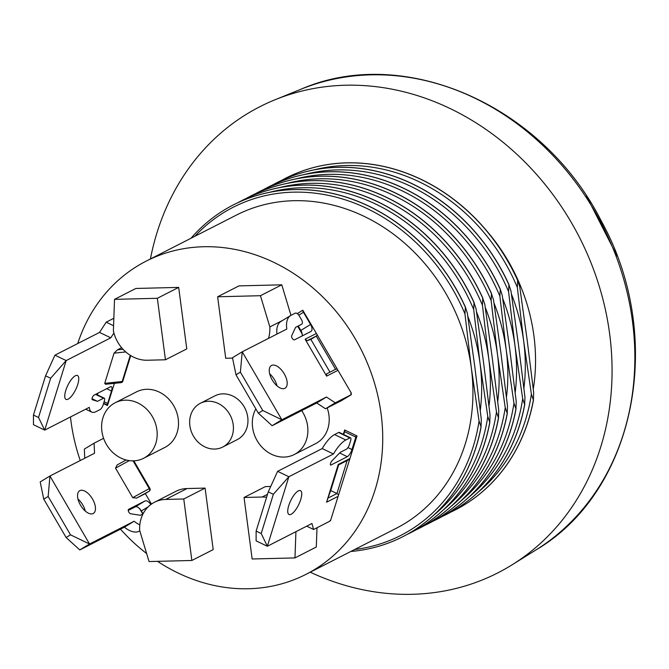 <?xml version="1.0" encoding="UTF-8"?>
<svg xmlns="http://www.w3.org/2000/svg" width="669" height="669" viewBox="0 0 669 669"><rect width="100%" height="100%" fill="white"/><g stroke="black" fill="none" stroke-linecap="round" stroke-linejoin="round"><path stroke-width="1" d="M277.618 471.327L288.849 476.738L333.455 453.975L322.215 448.573L277.618 471.327L268.269 491.857L256.135 531.086L256.11 540.853L267.349 546.255L288.849 476.738L273.345 494.299L268.269 491.857M322.215 448.573A26.492 8.94 -64.3 0 1 334.575 434.566L338.623 432.5A4.273 1.438 -64.3 0 1 339.308 432.425L350.539 437.835A4.273 1.438 -64.3 0 1 350.623 440.695L349.461 444.467A4.273 1.438 -64.3 0 1 346.35 449.225L340.295 452.319L331.958 460.832A2.567 0.861 -64.3 0 0 330.578 463.266A2.567 0.861 -64.3 0 0 330.611 465.039A2.567 0.861 -64.3 0 0 331.021 464.997L347.311 456.684A6.406 2.166 115.7 0 0 351.969 449.535L355.824 437.091A2.994 1.012 -64.3 0 1 356.418 435.67M343.707 434.541L344.585 431.681A2.994 1.012 -64.3 0 1 345.204 430.226M330.729 490.561L327.952 498.129L336.933 493.546L330.729 490.561L338.673 464.871M273.345 494.299L261.211 533.528L267.349 546.255L311.946 523.501L313.61 529.48L306.72 526.169M347.136 460.548L336.933 493.546L338.581 494.851M338.129 496.323L326.556 502.227L327.952 498.129M326.556 502.227L338.23 464.495L338.046 465.189L349.728 459.193M261.211 533.528L256.135 531.086M333.455 453.975A26.492 8.94 -64.3 0 1 345.814 439.976L349.854 437.911A4.273 1.438 -64.3 0 1 350.539 437.835M330.67 520.181L329.8 521.218L313.61 529.48M300.749 499.5A13.246 4.474 -64.3 0 1 288.991 514.503A13.246 4.474 -64.3 0 1 290.714 500.629A13.246 4.474 -64.3 0 1 300.481 490.636A13.246 4.474 -64.3 0 1 300.749 499.5M343.314 434.357L344.686 429.983L356.995 435.945L330.494 520.741L330.018 520.515M297.262 313.61L302.781 310.224L351.359 393.146L350.807 393.481L351.442 394.568L341.7 400.505L325.51 408.767L316.713 402.964L272.116 425.718L258.359 413.183L235.998 374.824L240.388 372.148L242.22 351.802L232.478 357.739L235.998 374.824M276.958 334.074A26.492 13.472 -121.4 0 1 280.947 321.438L290.689 315.5A26.492 13.472 -121.4 0 1 291.14 315.241L295.18 313.184A4.273 2.174 -121.4 0 1 299.269 315.885L301.426 319.573A4.273 2.174 -121.4 0 1 301.711 324.206A4.273 2.174 -121.4 0 1 301.635 324.248L295.573 327.342L291.692 335.738A2.567 1.305 -121.4 0 0 292.403 338.581A2.567 1.305 -121.4 0 0 294.603 339.802L310.893 331.49A6.406 3.261 58.6 0 0 311.001 331.431A6.406 3.261 58.6 0 0 310.575 324.473L303.475 312.306A2.994 1.522 -121.4 0 1 302.806 310.274M302.179 335.938A6.406 3.261 58.6 0 0 300.833 330.411L298.399 326.229M269.691 373.829A13.246 6.732 -121.4 0 1 274.499 379.749A13.246 6.732 -121.4 0 1 277.025 385.862M335.587 369.305L316.228 336.106L310.851 339.384L307.247 340.688L305.123 339.225L326.631 376.112L326.539 373.912L335.696 369.246L337.218 369.012M329.968 372.165L310.851 339.384M240.388 372.148L262.758 410.507L281.85 419.781L242.22 351.802L286.817 329.048A26.492 13.472 -121.4 0 1 290.689 315.5M307.247 340.688L316.228 336.106L317.24 334.901M262.758 410.507L258.359 413.183M351.442 394.568L335.253 402.83L326.455 397.026L281.85 419.781L272.116 425.718M284.233 373.812A13.246 6.732 -121.4 0 1 285.119 388.187A13.246 6.732 -121.4 0 1 272.475 380.385A13.246 6.732 -121.4 0 1 271.33 365.575A13.246 6.732 -121.4 0 1 284.233 373.812M335.253 402.83L325.51 408.767M326.455 397.026L316.713 402.964M297.287 313.636L302.714 310.307M302.171 333.931L297.856 326.556M133.833 460.832L149.839 488.311A2.091 1.798 63 0 1 149.354 491.063A2.132 1.087 58.7 0 1 149.212 491.171A2.132 2.132 0 0 0 149.747 490.72M103.603 438.329L94.086 443.179L94.538 453.248L49.932 476.002L89.529 544.006L70.504 534.832L48.168 496.457L49.932 476.002L40.19 481.931L43.761 499.133L66.106 537.508L70.504 534.832M79.787 549.935L124.392 527.18L134.135 521.251L89.529 544.006L79.787 549.935L66.106 537.508M134.135 521.251A26.492 13.472 58.7 0 0 139.813 524.814M142.99 513.959L140.406 515.281L130.756 513.792A2.567 1.305 58.7 0 1 128.615 511.735A2.567 1.305 58.7 0 1 128.64 509.318A2.567 1.305 58.7 0 1 128.682 509.293L144.972 500.981A6.406 3.261 -121.3 0 1 150.809 504.551M92.523 499.032A13.246 6.732 58.7 0 0 79.628 490.778A13.246 6.732 58.7 0 0 80.757 505.597A13.246 6.732 58.7 0 0 93.392 513.407A13.246 6.732 58.7 0 0 92.523 499.032M144.537 494.023A2.132 1.087 58.7 0 1 144.504 494.04A2.132 1.087 58.7 0 1 144.462 494.065L136.593 498.079L132.721 497.661L115.536 468.141L117.142 464.93L126.157 459.996L117.142 464.93M43.761 499.133L48.168 496.457M128.247 510.48L135.23 506.91A6.406 3.261 -121.3 0 1 141.36 510.965L143.049 513.859M124.392 527.18A26.492 13.472 58.7 0 0 139.127 531.253L139.813 530.902M94.086 443.179L84.344 449.108L84.754 458.24M85.297 511.083A13.246 6.732 58.7 0 0 82.78 504.953A13.246 6.732 58.7 0 0 77.972 499.041M144.462 494.065L149.179 491.197A2.132 1.346 -118.7 0 0 149.246 488.621L149.839 488.311M145.298 493.563L151.462 504.083M130.723 355.582L122.795 381.271A2.091 1.798 63 0 1 121.599 382.417M107.609 405.054L103.636 403.265M113.914 332.995L110.77 337.82L66.172 360.574L44.706 430.117L38.526 417.498L50.635 378.261L66.172 360.574L54.933 355.172L45.567 375.819L33.45 415.056L38.526 417.498M85.699 409.194L91.762 412.112A26.492 8.948 115.7 0 1 89.303 407.354L44.706 430.117L33.467 424.715L33.45 415.056M91.762 412.112A26.492 8.948 115.7 0 0 96.018 411.636L100.057 409.57A4.273 1.447 115.7 0 0 103.16 404.804L104.331 401.032A4.273 1.447 115.7 0 0 104.239 398.172A4.273 1.447 115.7 0 0 103.553 398.247L97.49 401.341L92.289 399.736A2.567 0.87 115.7 0 1 92.247 399.719A2.567 0.87 115.7 0 1 92.364 397.528A2.567 0.87 115.7 0 1 94.053 395.145L110.343 386.833A6.406 2.166 -64.3 0 1 111.372 386.724A6.406 2.166 -64.3 0 1 111.506 391.014L107.659 403.466A2.994 1.012 115.7 0 0 107.483 405.121M77.771 384.382A13.246 4.474 115.7 0 0 77.495 375.51A13.246 4.474 115.7 0 0 67.728 385.511A13.246 4.474 115.7 0 0 66.022 399.385A13.246 4.474 115.7 0 0 77.771 384.382M121.624 347.696L117.418 349.845L114.039 353.157L104.724 383.345L105.551 384.274L121.047 382.643M45.567 375.819L50.635 378.261M97.933 393.171L97.406 394.886M113.839 318.285L106.212 322.174L99.539 332.418L54.933 355.172M121.131 382.626A2.132 1.472 -96 0 0 122.184 381.506A2.132 0.811 17.2 0 0 122.795 381.271M106.212 322.174L113.563 325.711M99.539 332.418L110.77 337.82M92.029 398.716L97.49 401.341M114.399 383.345L107.466 405.514L103.536 403.599M96.721 394.559L97.005 393.64M142.806 514.06L139.679 508.708M233.197 424.623A24.569 21.14 -117 0 0 200.365 403.282A24.569 21.14 -117 0 0 192.705 434.775A24.569 21.14 -117 0 0 222.702 447.051A24.569 21.14 -117 0 0 233.197 424.623M200.365 403.282L214.908 395.864A24.569 21.14 63 0 1 247.739 417.205A24.569 21.14 63 0 1 237.244 439.625L222.702 447.051M156.897 429.824A31.192 26.835 -117 0 0 115.219 402.73A31.192 26.835 -117 0 0 105.485 442.711A31.192 26.835 -117 0 0 143.567 458.29A31.192 26.835 -117 0 0 156.897 429.824M115.219 402.73L136.551 391.842A31.192 26.835 63 0 1 178.23 418.936A31.192 26.835 63 0 1 164.9 447.41L143.567 458.29M266.597 497.276A34.178 29.411 -117 0 0 262.131 497.025L244.051 497.477L252.146 558.983L294.97 557.913L295.924 531.679M316.997 527.749L316.295 547.025L294.97 557.913M270.728 486.463L265.384 486.597L244.051 497.477M113.379 330.846A34.178 29.411 -117 0 0 147.356 360.231L165.444 359.78L157.349 298.282L114.524 299.352L113.379 330.846M157.349 298.282L178.673 287.394L135.857 288.464L114.524 299.352M178.673 287.394L186.776 348.892L165.444 359.78M154.522 502.235L175.855 491.347A34.178 29.411 63 0 1 187.011 488.554L205.099 488.102L183.766 498.982L165.686 499.434A34.178 29.411 -117 0 0 154.522 502.235A34.178 29.411 -117 0 0 139.645 530.316L149.045 561.55L191.861 560.48L183.766 498.982M205.099 488.102L213.194 549.6L191.861 560.48M255.834 408.851A31.192 26.835 -117 0 0 260.701 445.755A31.192 26.835 -117 0 0 294.276 454.527A31.192 26.835 -117 0 0 307.606 426.061A31.192 26.835 -117 0 0 301.686 410.632M327.174 407.914A31.192 26.835 63 0 1 328.931 415.181A31.192 26.835 63 0 1 315.609 443.647L294.276 454.527M281.783 284.818L260.45 295.706L217.626 296.777L238.958 285.889L281.783 284.818L290.965 315.342M282.544 320.459L269.85 326.94L260.45 295.706M268.461 338.414A34.178 29.411 -117 0 0 269.85 326.94M217.626 296.777L225.721 358.275L232.553 358.107M527.08 339.392L533.678 392.695L533.394 400.062L531.387 394.141L523.676 341.131L517.338 287.419L517.622 280.328L519.696 286.499L527.08 339.392M285.805 178.138L285.797 178.138A186.283 160.284 -117 0 1 517.622 280.328L517.63 280.328A186.283 160.284 -117 0 0 291.726 175.295A186.283 160.284 -117 0 0 285.805 178.138L285.805 178.138A186.283 160.284 -117 0 0 281.482 180.446M533.394 400.062L533.385 400.062A186.283 160.284 -117 0 1 460.916 506.868A186.283 160.284 -117 0 1 455.137 509.995L455.137 509.995A186.283 160.284 -117 0 0 533.385 400.062M518.35 343.849L524.948 397.152L524.663 404.519L522.69 398.766L514.946 345.589L508.591 291.701L508.9 284.777L510.965 290.948L518.35 343.849M509.627 348.298L516.225 401.601L515.941 408.968L513.959 403.215L506.224 350.038L499.868 296.15L500.278 289.2L502.243 295.397L509.627 348.298M500.897 352.755L507.495 406.058L507.211 413.425L505.237 407.672L497.493 354.495L491.138 300.607L491.447 293.683L493.513 299.854L500.897 352.755M492.175 357.204L498.773 410.507L498.489 417.874L496.482 411.953L488.771 358.944L482.433 305.231L482.717 298.14L484.791 304.303L492.175 357.204M250.892 195.95A186.283 160.284 -117 0 1 482.717 298.14L482.725 298.14A186.283 160.284 -117 0 0 256.821 193.107A186.283 160.284 -117 0 0 250.9 195.95L250.892 195.95A186.283 160.284 -117 0 0 246.568 198.25M498.489 417.874L498.48 417.874A186.283 160.284 -117 0 1 426.011 524.68A186.283 160.284 -117 0 1 420.232 527.808L420.232 527.808A186.283 160.284 -117 0 0 498.48 417.874M483.444 361.661L490.043 414.964L489.758 422.331L487.785 416.578L480.041 363.392L473.685 309.513L473.995 302.589L476.06 308.76L483.444 361.661M474.722 366.11L481.312 419.413L481.036 426.78L479.054 421.027L471.319 367.85L464.963 313.962L465.373 307.004L467.338 313.209L474.722 366.11M150.416 258.97A261.696 225.177 63 0 1 275.059 99.756A261.696 225.177 63 0 1 609.66 334.007A261.696 225.177 63 0 1 512.295 564.695A261.696 225.177 63 0 1 310.232 572.187M486.739 230.905A175.813 151.278 63 0 1 533.26 389.149M291.776 175.27A186.275 160.284 63 0 1 291.835 175.245A186.275 160.284 63 0 1 517.731 280.294M533.494 399.995A186.275 160.284 63 0 1 461.016 506.809A186.275 160.284 63 0 1 460.966 506.843M450.73 512.145A186.283 160.284 -117 0 0 455.137 509.995L455.137 509.995M313.903 169.909A184.184 158.478 63 0 1 517.338 287.419M531.387 394.141A184.184 158.478 63 0 1 478.293 492.066M523.902 388.212A175.813 151.278 -117 0 0 523.676 341.131A175.813 151.278 -117 0 0 511.417 294.042M283.054 179.718A186.275 160.284 63 0 1 283.104 179.693A186.275 160.284 63 0 1 509.009 284.743M524.764 404.444A186.275 160.284 63 0 1 452.294 511.267A186.275 160.284 63 0 1 452.244 511.292M508.9 284.777A186.283 160.284 -117 0 0 282.995 179.744A186.283 160.284 -117 0 0 272.751 184.895M442.008 516.593A186.283 160.284 -117 0 0 452.194 511.325A186.283 160.284 -117 0 0 524.663 404.519M304.303 174.534A184.234 158.52 63 0 1 508.591 291.701M522.69 398.766A184.234 158.52 63 0 1 468.91 497.126M515.172 392.67A175.813 151.278 -117 0 0 514.946 345.589A175.813 151.278 -117 0 0 502.695 298.491M274.323 184.176A186.275 160.284 63 0 1 274.382 184.151A186.275 160.284 63 0 1 500.278 289.2M516.042 408.901A186.275 160.284 63 0 1 443.564 515.715A186.275 160.284 63 0 1 443.514 515.749M500.178 289.234A186.283 160.284 -117 0 0 274.273 184.201A186.283 160.284 -117 0 0 264.029 189.344M433.286 521.051A186.283 160.284 -117 0 0 443.463 515.774A186.283 160.284 -117 0 0 515.941 408.968M295.581 178.991A184.234 158.52 63 0 1 499.868 296.15M513.959 403.215A184.234 158.52 63 0 1 460.18 501.583M506.45 397.118A175.813 151.278 -117 0 0 506.224 350.038A175.813 151.278 -117 0 0 493.965 302.948M265.601 188.625A186.275 160.284 63 0 1 265.652 188.599A186.275 160.284 63 0 1 491.556 293.649M507.311 413.35A186.275 160.284 63 0 1 434.842 520.173A186.275 160.284 63 0 1 434.791 520.198M491.447 293.683A186.283 160.284 -117 0 0 265.543 188.65A186.283 160.284 -117 0 0 255.299 193.801M424.556 525.5A186.283 160.284 -117 0 0 434.741 520.231A186.283 160.284 -117 0 0 507.211 413.425M286.85 183.44A184.234 158.52 63 0 1 491.138 300.607M505.237 407.672A184.234 158.52 63 0 1 451.458 506.032M497.719 401.576A175.813 151.278 -117 0 0 497.493 354.495A175.813 151.278 -117 0 0 485.242 307.397M194.871 236.282A184.234 158.52 63 0 1 464.963 313.962M305.992 574.353L396.19 528.326A175.813 151.278 -117 0 0 471.319 367.85A175.813 151.278 -117 0 0 236.366 215.109L146.168 261.136A175.813 151.278 63 0 1 360.825 348.984A175.813 151.278 63 0 1 305.992 574.353A175.813 151.278 63 0 1 157.541 561.341M465.273 307.046A186.283 160.284 -117 0 0 239.368 202.005A186.283 160.284 -117 0 0 191.025 238.248M256.871 193.082A186.275 160.284 63 0 1 256.929 193.057A186.275 160.284 63 0 1 482.826 298.106M498.589 417.807A186.275 160.284 63 0 1 426.111 524.621A186.275 160.284 63 0 1 426.061 524.655M239.418 201.988A186.275 160.284 63 0 1 239.469 201.963A186.275 160.284 63 0 1 465.373 307.004M415.825 529.957A186.283 160.284 -117 0 0 420.232 527.808L420.232 527.808M278.998 187.721A184.184 158.478 63 0 1 482.433 305.231M496.482 411.953A184.184 158.478 63 0 1 443.388 509.878M488.997 406.024A175.813 151.278 -117 0 0 488.771 358.944A175.813 151.278 -117 0 0 476.512 311.854M269.398 192.346A184.234 158.52 63 0 1 473.685 309.513M480.267 410.482A175.813 151.278 -117 0 0 480.041 363.392A175.813 151.278 -117 0 0 467.79 316.303M487.785 416.578A184.234 158.52 63 0 1 434.005 514.938M473.995 302.589A186.283 160.284 -117 0 0 248.09 197.556A186.283 160.284 -117 0 0 237.846 202.707M407.103 534.406A186.283 160.284 -117 0 0 417.289 529.137A186.283 160.284 -117 0 0 489.758 422.331M248.149 197.531A186.275 160.284 63 0 1 248.199 197.506A186.275 160.284 63 0 1 474.104 302.555M479.054 421.027A184.234 158.52 63 0 1 354.695 549.5M350.84 551.465A186.283 160.284 -117 0 0 408.558 533.586A186.283 160.284 -117 0 0 481.036 426.78M481.136 426.713A186.275 160.284 63 0 1 408.659 533.528A186.275 160.284 63 0 1 408.608 533.561M489.859 422.256A186.275 160.284 63 0 1 417.389 529.079A186.275 160.284 63 0 1 417.339 529.104M80.263 460.523A175.813 151.278 63 0 1 71.039 421.612A175.813 151.278 63 0 1 70.488 416.963M77.721 343.548A175.813 151.278 63 0 1 146.168 261.136M146.636 553.556A175.813 151.278 63 0 1 120.479 529.171M349.937 458.516L338.23 464.495M345.814 439.976L334.575 434.566M349.854 437.911L338.623 432.5M331.021 464.997L330.394 464.687M339.643 452.988L347.311 456.684M351.969 449.535L347.947 447.603M355.824 437.091L344.585 431.681M337.987 370.317L326.631 376.112M316.395 333.471L305.123 339.225M310.575 324.473L300.833 330.411M303.475 312.306L298.792 315.158M133.072 460.849L149.246 488.621L132.721 497.661M129.293 460.615L115.536 468.141M136.593 498.079L149.179 491.197A2.132 1.087 58.7 0 0 149.212 491.171L144.504 494.04M139.127 531.253L139.796 530.843M144.972 500.981L135.23 506.91M141.36 510.965L148.192 506.809M130.279 355.306L122.184 381.506L104.724 383.345M123.004 349.251L117.418 349.845M125.747 351.927L114.039 353.157M95.533 394.392L103.553 398.247M106.689 388.697L111.506 391.014M104.105 401.76L107.659 403.466M267.525 494.282L262.131 497.025M187.011 488.554L165.686 499.434M632.473 321.346A259.296 223.112 63 0 1 536.003 549.918C635.734 491.305 665.872 337.594 601.548 221.523C543.236 105.61 404.594 44.054 300.933 89.236A259.296 223.112 63 0 1 632.473 321.346M326.539 373.912L335.696 369.246M121.248 382.609A2.132 2.132 0 0 0 122.469 381.89M95.943 394.183L104.239 398.172M300.933 89.236L275.059 99.756M536.003 549.918L512.295 564.695M586.479 196.092L617.044 255.993"/></g></svg>

